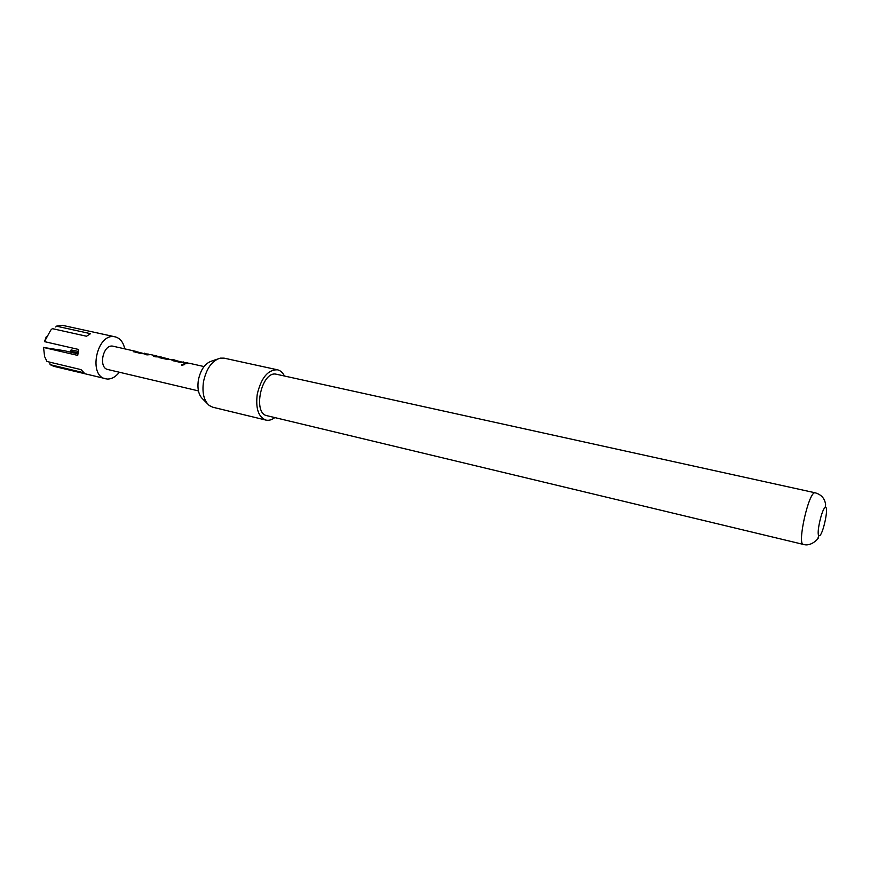<?xml version="1.0" encoding="UTF-8"?>
<svg xmlns="http://www.w3.org/2000/svg" width="870" height="870" viewBox="0 0 870 870"><rect width="100%" height="100%" fill="white"/><g stroke="black" fill="none" stroke-linecap="round" stroke-linejoin="round"><path stroke-width="1.3" d="M184.712 364.573L181.689 365.248M184.157 363.899L181.558 364.932L182.189 365.509L184.222 364.356M174.652 360.484L172.042 360.397M182.754 362.301L174.674 360.234M161.853 357.613L159.449 356.896L158.884 357.135L159.732 357.744L166.725 359.31L174.207 359.875L171.89 360.049L172.749 360.669L179.829 362.257L187.354 362.823L184.038 363.203L186.082 363.66L189.388 363.279L204.037 366.564M169.552 359.364L161.896 357.407L168.606 358.875M148.117 354.536L145.866 354.634M156.741 356.472L154.479 356.559M136.09 351.828L133.512 351.752M143.833 353.579L136.111 351.589M187.191 363.29L184.864 363.388M49.873 363.486L50.145 364.66L53.809 366.335L107.119 379.037C111.599 379.189 115.677 376.917 119.353 372.229M124.747 348.794C123.268 342.149 120.082 338.169 115.166 336.842L114.166 336.679C96.733 333.536 88.066 375.862 105.509 378.787M115.166 336.842L62.194 325.282L56.398 326.152L55.789 327.022M77.854 353.851L64.271 350.697L43.554 347.456L77.713 355.395L78.681 349.479L44.49 341.627L50.688 330.198L52.341 328.642L86.511 336.233L90.534 333.678L56.398 326.152M43.554 347.456L44.609 356.591L47.013 361.496L81.019 369.63L84.085 372.828L50.145 364.66M207.169 403.419L203.091 399.352C198.697 395.437 197.12 388.999 198.371 380.016C200.687 369.456 205.2 363.116 211.91 360.996L217.369 359.114M277.465 369.793L224.09 358.146L220.175 358.146C211.932 360.745 206.386 368.586 203.504 381.658C201.96 392.772 203.884 400.733 209.278 405.518L212.802 407.225L265.894 420.079C258.368 417.067 255.486 408.411 257.27 394.088C261.283 377.689 268.014 369.587 277.465 369.793C280.368 370.479 282.685 372.523 284.425 375.949M825.391 507.482C829.143 506.144 822.933 535.322 819.388 535.746L818.746 535.485C816.332 533.158 821.987 508.613 825.162 507.569L825.391 507.482M818.746 535.485L817.974 538.16C819.942 536.518 812.145 547.176 803.347 544.413L267.014 415.708C252.539 413.489 261.272 371.62 275.703 374.089L815.223 492.811C821.497 494.638 824.977 498.684 825.641 504.948L825.162 507.569M136.688 351.567L112.589 346.108C102.899 344.487 98.179 367.901 107.858 369.522L198.436 390.902M162.298 357.342L159.449 356.896M161.233 356.972L155.621 356.82L153.642 356.374L157.22 356.385M150.662 354.612L146.997 354.884L145.029 354.438L148.857 354.427M148.411 354.101L140.973 353.535L133.349 351.589M135.742 351.262L133.349 351.426M145.192 353.481L144.235 353.166M175.185 360.213L174.207 359.875M184.005 362.192L183.015 361.855M188.344 363.16L187.354 362.823M274.844 417.578C271.788 419.905 268.808 420.732 265.894 420.079M43.543 347.326L43.5 348.805M70.405 352.122L71.101 349.914L71.329 351.349L77.985 352.883M78.235 351.437L71.101 349.914M46.284 336.723L44.49 341.627M168.312 359.332L161.896 357.407M803.347 544.413C796.942 544.468 808.556 492.289 814.842 492.801L815.223 492.811M150.369 354.536L157.002 356.026"/></g></svg>
